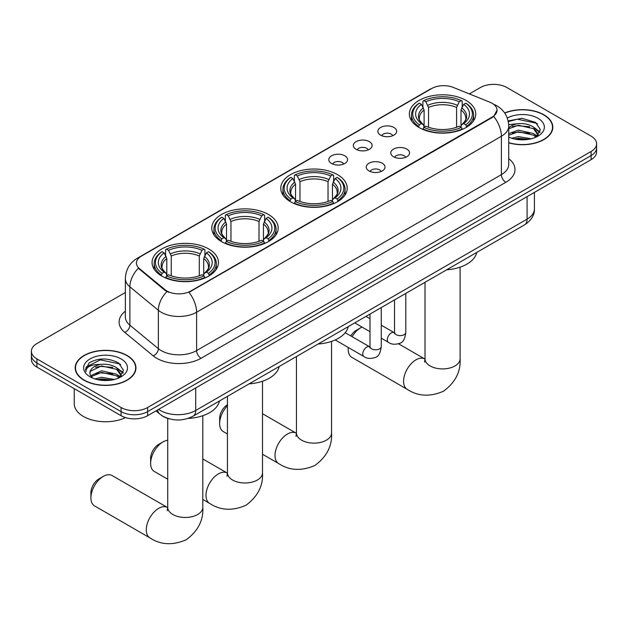 <?xml version="1.0" encoding="UTF-8"?>
<svg xmlns="http://www.w3.org/2000/svg" width="628" height="628" viewBox="0 0 628 628"><rect width="100%" height="100%" fill="white"/><g stroke="black" fill="none" stroke-linecap="round" stroke-linejoin="round"><path stroke-width="0.94" d="M337.479 174.631A33.206 19.17 0 0 0 301.291 170.478A33.206 19.17 0 0 0 280.795 188.188A33.206 19.17 0 0 0 290.521 201.745A33.206 19.17 0 0 0 326.709 205.898A33.206 19.17 0 0 0 347.206 188.188A33.206 19.17 0 0 0 337.479 174.631M268.462 214.486A33.206 19.17 0 0 0 232.274 210.325A33.206 19.17 0 0 0 211.777 228.035A33.206 19.17 0 0 0 221.503 241.592A33.206 19.17 0 0 0 257.684 245.752A33.206 19.17 0 0 0 278.188 228.035A33.206 19.17 0 0 0 268.462 214.486M208.747 248.963A33.206 19.17 0 0 0 172.559 244.802A33.206 19.17 0 0 0 152.062 262.512A33.206 19.17 0 0 0 161.788 276.069A33.206 19.17 0 0 0 197.969 280.229A33.206 19.17 0 0 0 218.466 262.512A33.206 19.17 0 0 0 208.747 248.963M466.039 100.409A33.206 19.17 0 0 0 429.85 96.257A33.206 19.17 0 0 0 409.354 113.966A33.206 19.17 0 0 0 419.08 127.523A33.206 19.17 0 0 0 455.261 131.676A33.206 19.17 0 0 0 475.765 113.966A33.206 19.17 0 0 0 466.039 100.409M380.623 135.146A9.396 5.424 180 0 1 378.762 133.607A9.396 5.424 180 0 1 381.871 126.864A9.396 5.424 180 0 1 393.913 127.476A9.396 5.424 180 0 1 395.781 133.607A9.396 5.424 180 0 1 380.623 135.146M392.775 135.711A5.636 3.258 0 0 0 391.26 134.125A5.636 3.258 0 0 0 385.702 133.301A5.636 3.258 0 0 0 381.769 135.711M356.084 149.315A9.396 5.424 180 0 1 354.223 147.776A9.396 5.424 180 0 1 357.332 141.033A9.396 5.424 180 0 1 369.374 141.645A9.396 5.424 180 0 1 371.242 147.776A9.396 5.424 180 0 1 356.084 149.315M368.228 149.88A5.636 3.258 0 0 0 366.721 148.294A5.636 3.258 0 0 0 361.163 147.47A5.636 3.258 0 0 0 357.23 149.88M331.545 163.484A9.396 5.424 180 0 1 329.676 161.946A9.396 5.424 180 0 1 332.793 155.202A9.396 5.424 180 0 1 344.835 155.815A9.396 5.424 180 0 1 346.695 161.946A9.396 5.424 180 0 1 331.545 163.484M343.689 164.049A5.636 3.258 0 0 0 342.174 162.464A5.636 3.258 0 0 0 336.624 161.639A5.636 3.258 0 0 0 332.691 164.049M393.521 156.757A9.396 5.424 180 0 1 391.652 155.226A9.396 5.424 180 0 1 394.769 148.483A9.396 5.424 180 0 1 406.811 149.087A9.396 5.424 180 0 1 408.671 155.226A9.396 5.424 180 0 1 393.521 156.757M405.664 157.322A5.636 3.258 0 0 0 404.149 155.736A5.636 3.258 0 0 0 398.592 154.912A5.636 3.258 0 0 0 394.667 157.322M368.974 170.926A9.396 5.424 180 0 1 367.113 169.395A9.396 5.424 180 0 1 370.222 162.652A9.396 5.424 180 0 1 382.264 163.256A9.396 5.424 180 0 1 384.132 169.395A9.396 5.424 180 0 1 368.974 170.926M381.118 171.491A5.636 3.258 0 0 0 379.61 169.905A5.636 3.258 0 0 0 374.053 169.081A5.636 3.258 0 0 0 370.12 171.491M489.824 102.183A16.917 9.765 180 0 1 492.085 103.275A16.917 9.765 180 0 1 497.038 110.183A16.917 9.765 180 0 1 492.085 117.091L190.849 291.007A16.917 9.765 180 0 1 165.031 289.704L139.487 268.643A16.917 9.765 180 0 1 136.425 263.038A16.917 9.765 180 0 1 141.386 256.138L431.687 88.532A16.917 9.765 180 0 1 453.345 87.433L489.824 102.183M168.814 418.695A18.793 10.849 180 0 1 161.223 415.139M508.727 142.846A30.387 17.545 0 0 0 552.813 127.194A30.387 17.545 0 0 0 543.919 114.791A30.387 17.545 0 0 0 504.661 112.962M127.052 355.456A30.387 17.545 0 0 0 93.941 351.656A30.387 17.545 0 0 0 75.187 367.867A30.387 17.545 0 0 0 84.081 380.27A30.387 17.545 0 0 0 117.201 384.069A30.387 17.545 0 0 0 135.954 367.867A30.387 17.545 0 0 0 127.052 355.456M75.501 369.445A30.387 17.545 0 0 0 75.391 369.908M497.038 110.183L493.726 116.4L492.085 117.593L188.942 292.365A21.925 12.662 60 0 1 196.603 312.234A25.057 14.468 180 0 1 161.168 312.234A25.057 14.468 180 0 1 158.358 310.303L129.894 286.839A25.057 14.468 180 0 1 125.364 278.542L125.364 316.904A25.057 14.468 0 0 0 129.894 325.202L158.358 348.666A25.057 14.468 0 0 0 161.168 350.597A25.057 14.468 0 0 0 196.603 350.597L501.387 174.639A25.057 14.468 0 0 0 508.727 164.403L508.727 126.04A25.057 14.468 180 0 1 501.387 136.268A21.925 12.662 -120 0 0 493.726 116.4M125.364 292.491L36.903 343.563A18.793 10.849 0 0 0 31.4 351.24L31.4 359.428A18.793 10.849 0 0 0 36.903 367.097L121.071 415.689L121.071 411.599A18.793 10.849 0 0 0 147.651 411.599L591.097 155.579A18.793 10.849 0 0 0 596.6 147.91A18.793 10.849 0 0 1 591.097 155.579L147.651 411.599A18.793 10.849 0 0 1 121.071 411.599L36.903 363.008L121.071 411.599L121.071 407.509A18.793 10.849 0 0 0 147.651 407.509L591.097 151.489A18.793 10.849 0 0 0 596.6 143.82A18.793 10.849 0 0 0 591.097 136.143L506.929 87.551A18.793 10.849 0 0 0 480.349 87.551L469.344 93.902M31.4 355.33A18.793 10.849 0 0 0 36.903 363.008A18.793 10.849 0 0 1 31.4 355.33M168.83 292.365L165.031 290.442L138.348 268.227A21.925 14.664 129.5 0 0 129.894 286.839L129.894 325.202A6.264 4.192 -50.5 0 1 124.768 332.393A31.322 18.086 180 0 1 125.364 311.166M31.4 351.24A18.793 10.849 0 0 0 36.903 358.91L121.071 407.509M135.75 369.908A30.387 17.545 0 0 0 135.64 369.445M552.609 129.235A30.387 17.545 0 0 0 552.499 128.771M121.071 415.689A18.793 10.849 0 0 0 147.651 415.689L591.097 159.677A18.793 10.849 0 0 0 596.6 152L596.6 143.82M508.727 142.65A30.073 17.364 0 0 0 552.499 127.194A30.073 17.364 0 0 0 543.691 114.916A30.073 17.364 0 0 0 504.779 113.134M511.734 138.246L518.375 136.621L531.249 138.78M514.332 138.961L518.375 138.246L528.548 139.345M508.727 133.638L518.375 130.122L533.502 133.544L536.728 136.621M508.727 135.263L518.375 131.747L533.502 135.169L535.888 137.187M508.688 124.642L517.503 123.724A15.661 9.043 0 0 0 508.727 127.924M517.503 123.724C523.516 123.096 528.847 124.203 533.502 127.052L538.094 134.266L537.984 135.46M508.727 128.764L518.375 125.255L533.502 128.677L538.039 135.075M508.727 136.747L509.394 137.375M508.727 137.077A21.925 12.662 0 0 0 537.937 136.143A21.925 12.662 0 0 0 537.937 118.237A21.925 12.662 0 0 0 507.291 118.033M536.147 137.069L540.363 129.651L535.558 122.366L522.001 118.315L508.154 120.945M508.303 121.644L517.26 119.194L536.548 123.261L537.49 123.912M512.417 126.589L517.26 125.694L529.663 126.738M536.383 129.651L539.868 132.571M512.417 133.089L517.26 132.186L529.663 133.238M536.383 136.15L536.893 136.48M514.756 139.047L517.26 138.686L528.313 139.385M534.53 127.798L540.064 131.99M534.53 134.298L537.411 136.033M84.309 380.144A30.073 17.364 0 0 0 117.075 383.904A30.073 17.364 0 0 0 135.64 367.867A30.073 17.364 0 0 0 126.832 355.589A30.073 17.364 0 0 0 94.059 351.821A30.073 17.364 0 0 0 75.501 367.867A30.073 17.364 0 0 0 84.309 380.144M74.245 388.654L74.245 403.671A31.322 18.086 0 0 0 83.422 416.458A31.322 18.086 0 0 0 125.545 417.604M94.875 378.92L101.516 377.295L114.39 379.453M97.473 379.626L101.516 378.92L111.69 380.019M90.652 375.74L101.516 370.795L116.643 374.217L119.87 377.295M91.193 376.627L101.516 372.42L116.643 375.842L119.03 377.86M119.289 377.742L123.504 370.324L118.692 363.031C108.393 357.717 98.565 357.654 89.207 362.851L85.596 369.46L85.942 371.588C86.146 366.823 91.044 364.428 100.645 364.397A15.661 9.043 0 0 0 89.906 372.977A15.661 9.043 0 0 0 90.668 375.764L92.536 378.048M100.645 364.397C106.65 363.769 111.988 364.876 116.643 367.725L121.235 374.94L121.126 376.133M89.914 373.158L90.44 371.234L101.516 365.928L116.643 369.35L121.18 375.748M121.071 358.91A21.925 12.662 0 0 0 90.063 358.91A21.925 12.662 0 0 0 90.063 376.816A21.925 12.662 0 0 0 121.078 376.816A21.925 12.662 0 0 0 121.071 358.91M85.604 369.609L86.279 366.94L100.402 359.868L119.689 363.934L120.631 364.585M95.558 367.262L100.402 366.367L112.804 367.411M119.524 370.324L123.002 373.244M95.558 373.762L100.402 372.859L112.804 373.911M119.524 376.824L120.034 377.153M97.89 379.72L100.402 379.359L111.454 380.058M117.672 368.471L123.206 372.663M117.672 374.963L120.545 376.706M350.793 335.917A11.28 6.508 -60 0 1 356.17 330.399L360.605 327.84A17.545 10.127 120 0 0 352.088 336.671M348.297 347.504A17.545 10.127 120 0 0 348.202 349.325A17.545 10.127 120 0 0 351.829 357.356L407.211 389.329A17.545 10.127 -60 0 1 404.518 375.269A17.545 10.127 -60 0 1 415.979 359.813A17.545 10.127 -60 0 1 424.748 358.941L425.015 359.09M418.484 127.17L419.371 124.799A29.822 17.215 0 0 1 419.371 103.141L421.419 104.327A26.941 15.551 0 0 0 421.419 123.614L423.445 124.76L424.104 127.178M424.104 126.197L424.104 110.002L421.419 104.327M422.911 106.893L422.911 101.092L423.806 100.582A29.822 17.215 0 0 1 461.313 100.582L459.264 101.767A26.941 15.551 0 0 0 425.855 101.767L428.531 107.443L428.531 127.249M456.587 127.249L456.587 107.443L459.264 101.767M446.696 269.789A34.454 19.892 0 0 0 476.762 252.425M422.911 128.889A31.07 17.937 0 0 0 462.2 128.889L461.313 127.351A29.822 17.215 0 0 1 423.806 127.351L422.911 129.423M462.2 129.423L462.2 128.889M419.371 103.141L418.484 103.651A31.07 17.937 0 0 0 411.481 114.995A31.07 17.937 0 0 0 418.484 126.33M461.313 100.582L462.2 101.092L462.2 106.893M423.806 127.351L425.855 126.173A26.941 15.551 0 0 0 459.264 126.173L461.313 127.351M421.419 123.614L419.371 124.799M425.855 101.767L423.806 100.582M423.445 107.812A24.099 13.91 0 0 0 423.445 124.76L423.562 124.839C420.14 121.526 418.743 119.281 419.378 118.095A23.181 13.384 0 0 1 424.104 110.002M466.635 126.33A31.07 17.937 0 0 0 473.63 114.995A31.07 17.937 0 0 0 466.635 103.651L465.74 103.141A29.822 17.215 0 0 1 465.74 124.799L466.635 127.17M465.74 124.799L463.692 123.614A26.941 15.551 0 0 0 463.692 104.327L465.74 103.141M463.692 104.327L461.015 110.002L461.015 126.197L461.666 124.76L463.692 123.614M461.015 110.002A23.181 13.384 0 0 1 465.74 118.095C466.369 119.289 464.971 121.534 461.556 124.839L461.666 124.76A24.099 13.91 0 0 0 461.666 107.812M461.015 127.178L461.015 126.197M362.05 327.102A17.545 10.127 120 0 0 360.605 327.84L356.17 330.399M227.438 405.743A17.545 10.127 120 0 0 219.643 423.547L219.643 418.429A11.28 6.508 -60 0 1 227.438 404.722M219.643 423.547A17.545 10.127 120 0 0 223.278 431.577L227.438 433.979M289.924 201.392L290.811 199.021A29.822 17.215 0 0 1 290.811 177.363L292.868 178.548A26.941 15.551 0 0 0 292.868 197.836L294.893 198.99L295.545 201.4M295.545 200.418L295.545 184.224L292.868 178.548M294.351 181.115L294.351 175.314L295.246 174.804A29.822 17.215 0 0 1 332.754 174.804L330.705 175.989A26.941 15.551 0 0 0 297.295 175.989L299.972 181.665L299.972 201.47M328.028 201.47L328.028 181.665L330.705 175.989M318.145 344.011A34.454 19.892 0 0 0 348.21 326.646M294.351 203.111A31.07 17.937 0 0 0 333.649 203.111L332.754 201.572A29.822 17.215 0 0 1 295.246 201.572L294.351 203.645M333.649 203.645L333.649 203.111M290.811 177.363L289.924 177.873A31.07 17.937 0 0 0 282.93 189.216A31.07 17.937 0 0 0 289.924 200.56M332.754 174.804L333.649 175.314L333.649 181.115M295.246 201.572L297.295 200.395A26.941 15.551 0 0 0 330.705 200.395L332.754 201.572M292.868 197.836L290.811 199.021M297.295 175.989L295.246 174.804M294.893 182.034A24.099 13.91 0 0 0 294.893 198.99L295.003 199.06C291.58 195.748 290.183 193.502 290.819 192.317A23.181 13.384 0 0 1 295.545 184.224M338.076 200.56A31.07 17.937 0 0 0 345.07 189.216A31.07 17.937 0 0 0 338.076 177.873L337.189 177.363A29.822 17.215 0 0 1 337.189 199.021L338.076 201.392M337.189 199.021L335.132 197.836A26.941 15.551 0 0 0 335.132 178.548L337.189 177.363M335.132 178.548L332.455 184.224L332.455 200.418L333.107 198.99L335.132 197.836M332.455 184.224A23.181 13.384 0 0 1 337.181 192.317C337.809 193.51 336.42 195.755 332.997 199.06L333.107 198.99A24.099 13.91 0 0 0 333.107 182.034M332.455 201.4L332.455 200.418M150.626 463.393L150.626 458.283A11.28 6.508 -60 0 1 158.594 444.467L163.029 441.908A17.545 10.127 120 0 0 150.626 463.393A17.545 10.127 120 0 0 154.252 471.424L167.723 479.203M220.907 241.238L221.794 238.868A29.822 17.215 0 0 1 221.794 217.209L223.843 218.395A26.941 15.551 0 0 0 223.843 237.682L225.868 238.836L226.527 241.254M226.527 240.265L226.527 224.07L223.843 218.395M225.334 220.962L225.334 215.161L226.229 214.65A29.822 17.215 0 0 1 263.736 214.65L261.688 215.836A26.941 15.551 0 0 0 228.278 215.836L230.955 221.511L230.955 241.317M259.003 241.317L259.003 221.511L261.688 215.836M249.12 383.857A34.454 19.892 0 0 0 279.185 366.493M225.334 242.958A31.07 17.937 0 0 0 264.624 242.958L263.736 241.427A29.822 17.215 0 0 1 226.229 241.427L225.334 243.491M264.624 243.491L264.624 242.958M221.794 217.209L220.907 217.72A31.07 17.937 0 0 0 213.905 229.063A31.07 17.937 0 0 0 220.907 240.406M263.736 214.65L264.624 215.161L264.624 220.962M226.229 241.427L228.278 240.241A26.941 15.551 0 0 0 261.688 240.241L263.736 241.427M223.843 237.682L221.794 238.868M228.278 215.836L226.229 214.65M225.868 221.88A24.099 13.91 0 0 0 225.868 238.836L225.986 238.907C222.563 235.594 221.166 233.349 221.802 232.164A23.181 13.384 0 0 1 226.527 224.07M269.059 240.406A31.07 17.937 0 0 0 276.053 229.063A31.07 17.937 0 0 0 269.059 217.72L268.164 217.209A29.822 17.215 0 0 1 268.164 238.868L269.059 241.238M268.164 238.868L266.115 237.682A26.941 15.551 0 0 0 266.115 218.395L268.164 217.209M266.115 218.395L263.438 224.07L263.438 240.265L264.09 238.836L266.115 237.682M263.438 224.07A23.181 13.384 0 0 1 268.164 232.164C268.792 233.357 267.395 235.602 263.98 238.907L264.09 238.836A24.099 13.91 0 0 0 264.09 221.88M263.438 241.254L263.438 240.265M167.723 440.267A17.545 10.127 120 0 0 163.029 441.908L158.594 444.467M90.903 497.871L90.903 492.752A11.28 6.508 -60 0 1 98.879 478.944L103.314 476.385A17.545 10.127 120 0 0 90.903 497.871A17.545 10.127 120 0 0 94.538 505.901L149.911 537.874A17.545 10.127 -60 0 1 147.227 523.815A17.545 10.127 -60 0 1 158.688 508.358A17.545 10.127 -60 0 1 167.456 507.487L167.723 507.636M161.192 275.716L162.079 273.345A29.822 17.215 0 0 1 162.079 251.687L164.128 252.872A26.941 15.551 0 0 0 164.128 272.159L166.153 273.313L166.812 275.731M166.812 274.742L166.812 258.548L164.128 252.872M165.619 255.439L165.619 249.638L166.506 249.128A29.822 17.215 0 0 1 204.022 249.128L201.973 250.313A26.941 15.551 0 0 0 168.563 250.313L171.24 255.989L171.24 275.794M199.288 275.794L199.288 255.989L201.973 250.313M188.117 418.405A34.454 19.892 0 0 0 219.47 400.97M165.619 277.435A31.07 17.937 0 0 0 204.909 277.435L204.022 275.904A29.822 17.215 0 0 1 166.506 275.904L165.619 277.969M204.909 277.969L204.909 277.435M162.079 251.687L161.192 252.197A31.07 17.937 0 0 0 154.19 263.54A31.07 17.937 0 0 0 161.192 274.883M204.022 249.128L204.909 249.638L204.909 255.439M166.506 275.904L168.563 274.719A26.941 15.551 0 0 0 201.973 274.719L204.022 275.904M164.128 272.159L162.079 273.345M168.563 250.313L166.506 249.128M166.153 256.357A24.099 13.91 0 0 0 166.153 273.313L166.271 273.384C162.848 270.071 161.451 267.826 162.087 266.641A23.181 13.384 0 0 1 166.812 258.548M209.344 274.883A31.07 17.937 0 0 0 216.338 263.54A31.07 17.937 0 0 0 209.344 252.197L208.449 251.687A29.822 17.215 0 0 1 208.449 273.345L209.344 275.716M208.449 273.345L206.4 272.159A26.941 15.551 0 0 0 206.4 252.872L208.449 251.687M206.4 252.872L203.723 258.548L203.723 274.742L204.375 273.313L206.4 272.159M203.723 258.548A23.181 13.384 0 0 1 208.449 266.641C209.077 267.834 207.68 270.079 204.265 273.384L204.375 273.313A24.099 13.91 0 0 0 204.375 256.357M203.723 275.731L203.723 274.742M167.456 507.487L112.082 475.522A17.545 10.127 120 0 0 103.314 476.385L98.879 478.944M139.487 268.643L139.487 269.381M165.031 289.704L165.031 290.442M190.849 291.007L190.849 291.51M492.085 117.091L492.085 117.593M201.039 358.274A6.264 3.619 60 0 1 196.603 350.597L196.603 312.234L501.387 136.268L501.387 174.639A6.264 3.619 60 0 0 505.815 182.308L201.039 358.274A31.322 18.086 180 0 1 156.733 358.274A31.322 18.086 180 0 1 153.224 355.856L124.768 332.393M508.727 126.04C508.303 117.028 504.347 110.277 496.85 105.771L493.687 104.232A21.925 10.268 112 0 0 493.388 104.122M139.518 257.417A21.925 12.662 -120 0 0 137.249 258.273C129.753 262.771 125.788 269.53 125.364 278.542M137.249 258.273L429.842 89.341A21.925 12.662 60 0 1 431.507 88.634M166.899 291.604A21.925 14.664 129.5 0 0 158.358 310.303L158.358 348.666A6.264 4.192 -50.5 0 1 153.224 355.856M508.727 158.672A31.322 18.086 180 0 1 505.815 182.308M147.651 407.509L147.651 415.689M591.097 151.489L591.097 159.677M36.903 358.91L36.903 367.097M158.594 409.377A25.057 14.468 0 0 0 160.281 410.453A25.057 14.468 0 0 0 195.716 410.453L527.08 219.141A25.057 14.468 0 0 0 534.42 208.912C534.609 215.129 531.296 220.452 524.49 224.871L193.126 416.183A12.529 7.238 60 0 0 195.716 410.453L195.716 387.939M527.08 196.635L527.08 219.141A12.529 7.238 60 0 1 524.49 224.871M157.581 409.958A12.529 8.384 129.5 0 0 159.763 414.033L155.956 410.9M460.096 267.159L460.096 358.784A17.545 10.127 180 0 1 454.962 365.951A17.545 10.127 180 0 1 430.156 365.951A17.545 10.127 180 0 1 425.015 358.784L424.544 362.152M456.587 107.443A23.181 13.384 0 0 0 428.531 107.443M457.239 105.253A24.099 13.91 0 0 0 427.88 105.253M331.545 341.381L331.545 433.006A17.545 10.127 180 0 1 326.403 440.173A17.545 10.127 180 0 1 301.597 440.173A17.545 10.127 180 0 1 296.455 433.006L295.984 436.374M331.545 433.006C332.298 445.888 326.78 456.689 314.989 465.411C301.542 471.267 289.43 470.647 278.651 463.55A17.545 10.127 -60 0 1 275.959 449.491A17.545 10.127 -60 0 1 287.42 434.034A17.545 10.127 -60 0 1 296.188 433.163L296.455 433.312M328.028 181.665A23.181 13.384 0 0 0 299.972 181.665M328.68 179.475A24.099 13.91 0 0 0 299.321 179.475M262.52 381.227L262.52 472.86A17.545 10.127 180 0 1 257.386 480.02A17.545 10.127 180 0 1 232.58 480.02A17.545 10.127 180 0 1 227.438 472.86L226.967 476.22M262.52 472.86C263.281 485.734 257.763 496.536 245.964 505.257C232.525 511.114 220.412 510.493 209.626 503.397A17.545 10.127 -60 0 1 206.942 489.338A17.545 10.127 -60 0 1 218.403 473.881A17.545 10.127 -60 0 1 227.171 473.01L227.438 473.159M259.003 221.511A23.181 13.384 0 0 0 230.955 221.511M259.662 219.321A24.099 13.91 0 0 0 230.303 219.321M202.805 415.705L202.805 507.338A17.545 10.127 180 0 1 197.671 514.497A17.545 10.127 180 0 1 172.857 514.497A17.545 10.127 180 0 1 167.723 507.338L167.252 510.697M199.288 255.989A23.181 13.384 0 0 0 171.24 255.989M199.947 253.798A24.099 13.91 0 0 0 170.588 253.798M405.798 293.394L405.798 332.369A5.636 3.258 180 0 1 403.89 334.81A5.636 3.258 180 0 1 396.174 334.669A5.636 3.258 180 0 1 394.525 332.369L394.345 333.586L394.847 333.17M405.798 332.369C405.029 338.916 403.003 342.574 399.722 343.335C395.059 344.78 391.315 344.458 388.481 342.362A5.636 3.258 -60 0 1 387.617 337.848A5.636 3.258 -60 0 1 391.307 332.879A5.636 3.258 -60 0 1 391.55 332.746A5.636 3.258 -60 0 1 394.125 332.597L394.51 332.801M381.259 307.563L381.259 346.538A5.636 3.258 180 0 1 379.351 348.98A5.636 3.258 180 0 1 371.635 348.838A5.636 3.258 180 0 1 369.986 346.538L369.798 347.755L370.308 347.339M381.259 346.538C380.49 353.085 378.456 356.743 375.175 357.505C370.52 358.949 366.776 358.627 363.942 356.531A5.636 3.258 -60 0 1 363.078 352.018A5.636 3.258 -60 0 1 366.76 347.049A5.636 3.258 -60 0 1 367.011 346.915A5.636 3.258 -60 0 1 369.578 346.766L369.963 346.97M429.842 89.341L433.862 87.473M193.126 416.183C183.038 421.255 172.959 421.255 162.872 416.183L159.763 414.033M534.42 208.912L534.42 192.396M552.499 129.706L552.499 127.194M538.094 135.342L538.094 134.266M135.64 370.379L135.64 367.867M121.235 376.015L121.235 374.94M75.501 370.379L75.501 367.867M460.096 358.784C460.858 371.666 455.339 382.468 443.541 391.189C430.101 397.045 417.989 396.425 407.211 389.329M348.202 347.449L348.202 349.325M411.481 120.725L411.481 114.995M473.63 120.725L473.63 114.995M424.748 358.941L398.545 343.814M425.015 282.302L425.015 358.784M278.651 463.55L262.52 454.24M282.93 194.947L282.93 189.216M345.07 194.947L345.07 189.216M296.188 433.163L262.52 413.726M296.455 356.523L296.455 433.006M209.626 503.397L202.805 499.456M213.905 234.794L213.905 229.063M276.053 234.794L276.053 229.063M227.171 473.01L202.805 458.942M227.438 396.37L227.438 472.86M202.805 507.338C203.566 520.212 198.048 531.013 186.249 539.735C172.81 545.591 160.697 544.971 149.911 537.874M154.19 269.271L154.19 263.54M216.338 269.271L216.338 263.54M167.723 418.389L167.723 507.338M388.481 342.362L381.259 338.194M369.986 331.686L354.734 322.878M394.525 299.909L394.525 332.369M394.125 332.597L381.259 325.171M369.986 318.663L366.014 316.371M363.942 356.531L335.203 339.936M369.986 314.079L369.986 346.538M369.578 346.766L345.204 332.699"/></g></svg>
